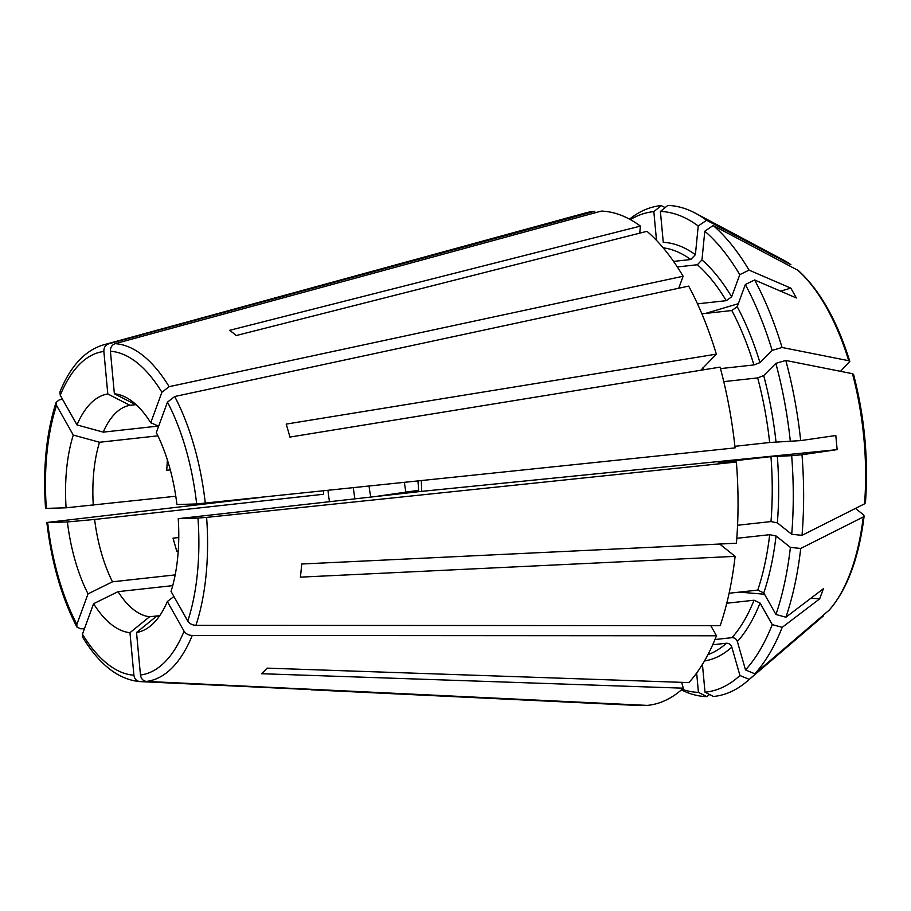 <?xml version="1.0" encoding="UTF-8"?>
<svg xmlns="http://www.w3.org/2000/svg" width="911" height="911" viewBox="0 0 911 911"><rect width="100%" height="100%" fill="white"/><g stroke="black" fill="none" stroke-linecap="round" stroke-linejoin="round"><path stroke-width="1.37" d="M656.501 240.367L653.836 211.637L661.272 205.601L665.144 207.583M108.603 343.868A169.833 78.312 -96.3 0 0 103.342 344.905C84.882 350.507 70.398 366.222 59.887 392.049L60.263 395.283L77.002 424.925A120.138 55.4 83.7 0 1 107.805 393.973L103.865 351.464C103.763 347.603 105.346 345.064 108.603 343.868L594.758 211.284L594.906 212.832M107.805 393.973L129.943 405.304L135.659 404.666M697.496 303.841L726.249 300.676L731.658 296.838L739.778 274.689A241.631 111.415 -96.3 0 0 704.795 231.189L701.96 259.908L697.348 264.748L677.317 266.946M797.467 269.952A188.133 86.75 83.7 0 1 848.733 360.71L849.804 361.371C836.947 320.262 819.752 289.971 798.23 270.465L713.188 225.518L704.795 231.189M683.113 276.249A248.452 114.558 -96.3 0 0 646.981 231.314L236.177 335.555A183.942 84.814 83.7 0 0 229.618 330.329L640.422 226.087A248.452 114.558 -96.3 0 0 601.317 211.09L115.162 343.675C111.905 344.87 110.322 347.41 110.425 351.27A162.807 75.066 83.7 0 1 161.896 392.277L169.127 386.674L683.113 276.249L678.729 288.24M196.662 503.954L735.075 447.893A248.452 114.558 -96.3 0 0 720.077 367.122L289.914 437.075A183.942 84.814 83.7 0 0 286.191 424.093L716.353 354.14A248.452 114.558 -96.3 0 0 688.682 286.1L174.696 396.524L167.465 402.138A162.807 75.066 83.7 0 1 196.662 503.954L176.928 504.535A120.138 55.4 83.7 0 0 156.305 432.611L167.465 402.138M175.789 496.244L66.093 507.803A120.138 55.4 83.7 0 1 73.29 435.059L56.55 405.406L56.106 402.366L59.181 399.929L62.449 399.166M73.29 435.059L99.527 442.256L157.899 435.834M739.778 274.689L749.047 270.111A246.824 113.807 -96.3 0 0 713.188 225.518M840.511 371.324L849.804 361.371M848.733 360.71L782.071 347.478L772.129 350.393L759.968 362.612L753.932 364.935L720.487 368.613M701.151 369.889L716.353 354.14M66.093 507.803L46.359 508.384A162.807 75.066 83.7 0 1 56.55 405.406M56.106 402.366C46.324 432.93 42.806 468.254 45.55 508.349L46.359 508.384M175.185 574.898L112.486 581.799A106.485 49.092 83.7 0 1 94.607 519.452L323.473 494.263L323.667 490.892M159.676 615.654L149.563 616.758L129.966 632.678L133.906 675.199C134.521 679.002 136.536 681.143 139.952 681.599L139.884 681.599C118.521 679.583 99.413 664.745 82.548 637.062L82.434 634.181L93.594 603.708L118.043 591.649L172.714 585.636M178.237 550.973L176.745 551.144L173.033 538.162L178.761 537.536M696.653 673.024L698.441 692.371L706.845 696.664L709.521 694.489M139.952 681.599L640.592 705.08M170.3 469.905L166.724 470.292L167.396 459.987M695.514 213.265L783.221 259.931A188.133 86.75 83.7 0 1 790.907 264.714L706.629 220.291A246.824 113.807 -96.3 0 0 695.514 213.265A246.824 113.807 -96.3 0 0 667.831 205.408L660.395 211.443A241.631 111.415 -96.3 0 1 698.236 225.962L695.389 254.681L690.789 259.521L673.571 261.411M661.272 205.601A246.824 113.807 -96.3 0 0 629.535 219.164M706.629 220.291L698.236 225.962M749.047 270.111L790.816 288.115L796.385 297.965L754.615 279.973A246.824 113.807 -96.3 0 1 782.071 347.478M772.129 350.393A241.631 111.415 -96.3 0 0 745.335 284.539L754.615 279.973M734.904 446.322L769.647 442.495L800.678 440.605A246.824 113.807 -96.3 0 0 785.794 360.46L852.457 373.692A188.133 86.75 83.7 0 1 864.539 503.84L802.022 535.326A246.824 113.807 -96.3 0 0 801.987 454.737L837.141 449.635L421.645 491.371L178.237 518.666A120.138 55.4 83.7 0 1 171.04 591.41L187.78 621.051C189.556 623.705 192.267 625.128 195.933 625.345L720.191 625.652A248.452 114.558 -96.3 0 0 735.12 556.359L300.391 577.141A183.942 84.814 83.7 0 0 301.689 564.011L736.418 543.229A248.452 114.558 -96.3 0 0 736.384 462.014L718.346 462.515M800.678 440.605L835.82 435.515L837.141 449.635M802.022 535.326L791.705 534.29A241.631 111.415 -96.3 0 0 791.67 455.682L801.987 454.737M729.096 593.255L757.758 590.1L763.782 592.924L775.956 614.481L785.908 617.214A246.824 113.807 -96.3 0 0 800.723 548.456L863.241 516.97A188.133 86.75 83.7 0 1 829.056 610.256L754.798 673.798A246.824 113.807 -96.3 0 0 782.196 627.337L819.661 598.88L810.995 598.151M785.908 617.214L823.373 588.757L819.661 598.88M754.798 673.798L745.517 669.927A241.631 111.415 -96.3 0 0 772.255 624.604L782.196 627.337M681.348 689.923A246.824 113.807 -96.3 0 0 706.845 696.664M823.498 615.836A188.133 86.75 83.7 0 1 822.485 616.713L749.229 679.378L739.96 675.506L731.818 647.117C730.816 644.521 729.016 643.234 726.397 643.246L712.721 644.76M702.427 664.381L705.012 692.178L713.404 696.471A246.824 113.807 -96.3 0 0 747.031 681.337A246.824 113.807 -96.3 0 0 749.229 679.378M682.054 689.308A241.631 111.415 -96.3 0 0 698.441 692.371M753.932 364.935A205.863 94.915 -96.3 0 0 731.806 310.526L701.891 313.828M731.806 310.526L737.227 306.688L745.335 284.539M719.656 544.026L735.12 556.359M800.723 548.456L790.406 547.409L776.058 535.975L769.693 534.689L736.805 538.31M863.241 516.97L864.129 515.956L863.48 514.795L855.463 508.406M681.633 682.35L683.307 688.181L261.491 673.719A183.942 84.814 83.7 0 0 267.048 668.139L688.864 682.59A248.452 114.558 -96.3 0 0 716.49 635.776L710.762 625.641M790.816 288.115L780.568 291.156M738.32 303.693L705.547 313.418M790.361 441.55A241.631 111.415 -96.3 0 0 775.842 363.375L763.691 375.594L757.656 377.906L723.778 381.641M785.794 360.46L775.842 363.375M791.705 534.29L777.356 522.846L770.991 521.57A205.863 94.915 -96.3 0 0 770.957 456.627L791.67 455.682M775.956 614.481A241.631 111.415 -96.3 0 0 790.406 547.409M745.517 669.927L737.375 641.538C736.373 638.941 734.573 637.643 731.954 637.666A205.863 94.915 -96.3 0 0 754.046 600.224L760.07 603.048L772.255 624.604M705.012 692.178A241.631 111.415 -96.3 0 0 739.96 675.506M653.836 211.637A241.631 111.415 -96.3 0 0 630.355 219.608M695.389 254.681A210.589 97.101 -96.3 0 0 663.265 242.349L660.395 211.443M110.425 351.27L114.365 393.78A120.138 55.4 83.7 0 1 126.151 397.492A120.138 55.4 83.7 0 1 150.736 422.75L161.896 392.277M150.736 422.75L158.662 426.177M421.349 480.678L421.645 491.371M864.539 503.84L865.439 502.804C868.593 459.77 864.619 416.965 853.539 374.387L852.457 373.692M770.991 521.57L737.568 525.248M764.534 594.245L739.333 592.127M683.307 688.181A248.452 114.558 -96.3 0 1 647.197 705.399L146.512 681.405A169.833 78.312 -96.3 0 0 192.221 635.479C188.554 635.263 185.844 633.828 184.068 631.186L167.328 601.533L173.921 596.523M192.221 635.479L716.49 635.776M754.046 600.224L726.773 603.23M311.289 689.821L639.773 705.558A248.452 114.558 -96.3 0 0 640.638 705.592M129.966 632.678A120.138 55.4 83.7 0 1 93.594 603.708M84.416 628.772L80.419 628.749L76.911 627.064C61.572 597.354 51.551 562.497 46.86 522.481L259.51 497.6M76.911 627.064L76.866 624.331A162.807 75.066 83.7 0 1 47.668 522.515L67.403 521.935L94.607 519.452M76.866 624.331L88.037 593.858A120.138 55.4 83.7 0 1 67.403 521.935M594.758 211.284A248.452 114.558 -96.3 0 0 585.557 212.946L103.342 344.905M159.767 615.62A106.485 49.092 83.7 0 1 156.134 616.565L136.525 632.485L140.465 675.005C141.08 678.809 143.095 680.95 146.512 681.405M149.563 616.758A106.485 49.092 83.7 0 1 118.043 591.649M93.286 505.32A106.485 49.092 83.7 0 1 99.527 442.256M158.4 426.063L103.239 432.133A106.485 49.092 83.7 0 1 129.943 405.304M114.365 393.78L136.502 405.11A106.485 49.092 83.7 0 1 136.593 405.122M639.716 233.159L640.422 226.087M178.237 518.666L197.972 518.074A162.807 75.066 83.7 0 1 187.78 621.051M718.881 462.537L770.957 456.627M167.328 601.533A120.138 55.4 83.7 0 1 151.226 625.333A120.138 55.4 83.7 0 1 136.525 632.485M418.536 490.312L377.655 496.21M77.002 424.925L103.239 432.133M731.954 637.666L714.964 639.533M369.092 486.144A53.237 24.551 -96.3 0 0 370.823 496.962M88.037 593.858L112.486 581.799M829.056 610.256L829.443 609.869C847.401 589.007 858.971 557.714 864.14 515.979M195.933 625.345A169.833 78.312 -96.3 0 0 206.615 517.391L736.384 462.014M206.615 517.391L197.972 518.074M418.57 491.701A53.237 24.551 -96.3 0 0 417.921 481.042M790.907 264.714L783.221 259.931M726.249 300.676A205.863 94.915 -96.3 0 0 697.348 264.748M731.658 296.838A210.589 97.101 -96.3 0 0 701.96 259.908M205.305 503.259A169.833 78.312 -96.3 0 0 174.696 396.524M759.968 362.612A210.589 97.101 -96.3 0 0 737.227 306.688M776.013 441.972A210.589 97.101 -96.3 0 0 763.691 375.594M769.647 442.495A205.863 94.915 -96.3 0 0 757.656 377.906M777.356 522.846A210.589 97.101 -96.3 0 0 777.322 456.104M763.782 592.924A210.589 97.101 -96.3 0 0 776.058 535.975M757.758 590.1A205.863 94.915 -96.3 0 0 769.693 534.689M737.375 641.538A210.589 97.101 -96.3 0 0 760.07 603.048M704.465 660.965A210.589 97.101 -96.3 0 0 731.818 647.117M707.949 654.633A205.863 94.915 -96.3 0 0 726.397 643.246M690.789 259.521A205.863 94.915 -96.3 0 0 663.185 247.826M133.906 675.199A162.807 75.066 83.7 0 1 82.434 634.181M60.263 395.283A162.807 75.066 83.7 0 1 103.865 351.464M169.127 386.674A169.833 78.312 -96.3 0 0 115.162 343.675M327.971 490.437A106.485 49.092 -96.3 0 0 329.452 501.505M703.645 369.786A205.863 94.915 -96.3 0 0 702.962 367.6M184.068 631.186A162.807 75.066 83.7 0 1 140.465 675.005M404.416 482.454A47.326 21.818 -96.3 0 0 405.896 491.701M353.366 487.784A87.547 40.369 -96.3 0 0 354.891 498.716M823.567 615.779L747.031 681.337"/></g></svg>
